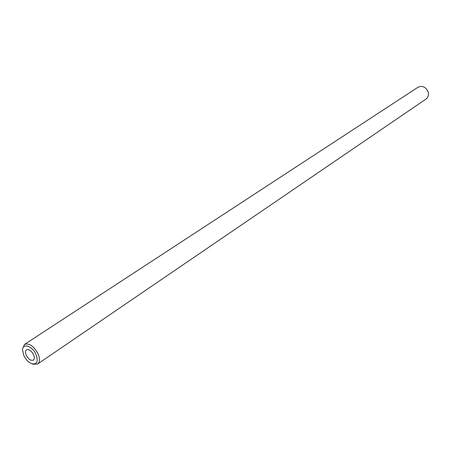 <?xml version="1.0" encoding="UTF-8"?>
<svg xmlns="http://www.w3.org/2000/svg" width="451" height="451" viewBox="0 0 451 451"><rect width="100%" height="100%" fill="white"/><g stroke="black" fill="none" stroke-linecap="round" stroke-linejoin="round"><path stroke-width="0.68" d="M37.602 364.025L425.992 99.079C428.224 97.337 428.918 94.902 428.072 91.773C425.716 86.902 422.384 85.38 418.071 87.218L24.517 344.423C29.292 342.935 33.825 346.097 38.121 353.922C40.043 358.759 39.874 362.125 37.602 364.025L33.075 364.211L31.728 363.709C36.948 364.701 38.414 361.696 36.131 354.7C32.613 346.064 22.454 342.613 22.556 349.97L23.745 355.298C25.741 359.464 28.402 362.266 31.728 363.709M22.556 349.97L22.606 348.538L24.517 344.423M33.628 354.824C34.642 357.367 34.552 359.143 33.357 360.14C30.843 360.941 28.458 359.289 26.197 355.179C25.166 352.62 25.262 350.839 26.479 349.841C28.988 349.051 31.367 350.709 33.628 354.824"/></g></svg>
